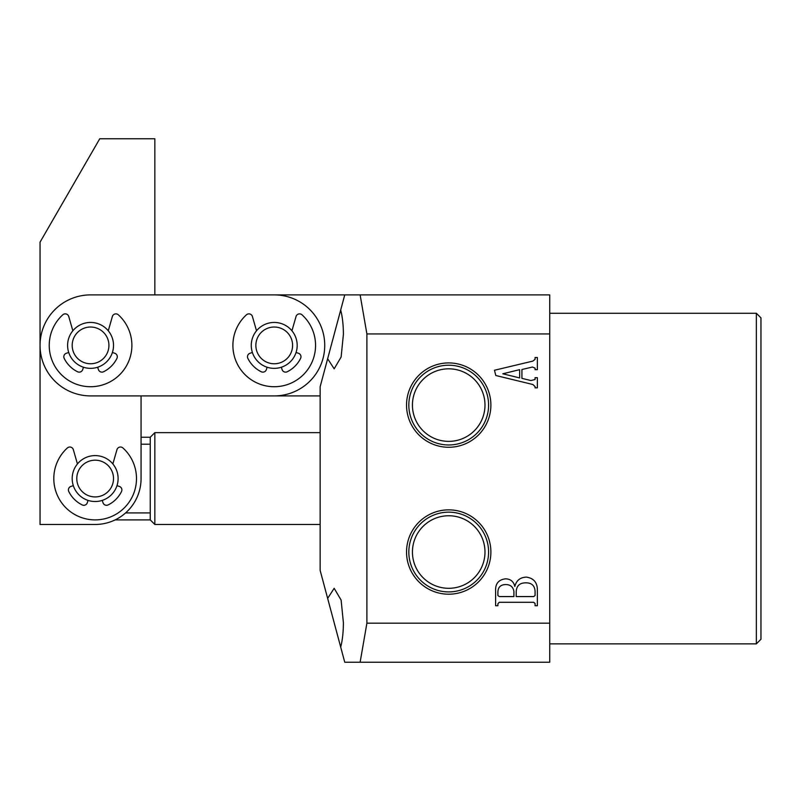 <?xml version="1.0" encoding="UTF-8"?>
<svg xmlns="http://www.w3.org/2000/svg" width="801" height="801" viewBox="0 0 801 801"><rect width="100%" height="100%" fill="white"/><g stroke="black" fill="none" stroke-linecap="round" stroke-linejoin="round"><path stroke-width="1.2" d="M756.354 313.261L760.95 317.847L760.95 639.268L756.354 643.864L756.354 313.261L549.726 313.261M490.883 552.029A42.173 42.173 0 0 0 448.71 509.857A42.173 42.173 0 0 0 406.538 552.029A42.173 42.173 0 0 0 448.71 594.202A42.173 42.173 0 0 0 490.883 552.029M488.59 552.029A39.88 39.88 0 0 0 448.71 512.149A39.88 39.88 0 0 0 408.83 552.029A39.88 39.88 0 0 0 448.71 591.909A39.88 39.88 0 0 0 488.59 552.029M484.985 552.029A36.275 36.275 0 0 0 448.71 515.754A36.275 36.275 0 0 0 412.435 552.029A36.275 36.275 0 0 0 448.71 588.304A36.275 36.275 0 0 0 484.985 552.029M490.883 405.096A42.173 42.173 0 0 0 448.71 362.923A42.173 42.173 0 0 0 406.538 405.096A42.173 42.173 0 0 0 448.71 447.268A42.173 42.173 0 0 0 490.883 405.096M488.59 405.096A39.88 39.88 0 0 0 448.71 365.216A39.88 39.88 0 0 0 408.83 405.096A39.88 39.88 0 0 0 448.71 444.976A39.88 39.88 0 0 0 488.59 405.096M484.985 405.096A36.275 36.275 0 0 0 448.71 368.82A36.275 36.275 0 0 0 412.435 405.096A36.275 36.275 0 0 0 448.71 441.371A36.275 36.275 0 0 0 484.985 405.096M334.167 622.737L340.695 647.088L327.649 598.387L334.167 588.304L341.126 600.109L343.399 622.737C343.359 632.189 342.458 640.299 340.695 647.088L344.75 662.227L360.13 662.227L366.898 623.178L366.898 333.937L549.726 333.937L549.726 623.178L366.898 623.178M327.649 358.728L340.695 310.027C342.458 316.816 343.359 324.936 343.399 334.377L341.126 357.016L334.167 368.82L327.649 358.728L320.15 386.723L320.15 570.392L327.649 598.387M532.435 367.028L521.922 369.511L521.922 378.352L530.913 380.545L535.078 379.524L535.078 377.661L537.371 377.661L537.371 387.834L535.078 387.834L535.078 386.553L532.875 384.51L495.799 375.499L494.467 370.252L532.815 361.111L535.078 359.359L535.078 357.506L537.371 357.506L537.371 369.651L535.078 369.651L535.078 368.13L532.435 367.028M537.371 590.417L537.371 605.726L535.078 605.726L535.078 603.533L533.726 602.292L499.253 602.292L497.892 603.774L497.892 605.726L495.609 605.726L495.609 591.238C495.198 583.799 498.502 579.664 505.521 578.833C510.537 578.973 513.641 581.506 514.823 586.452C516.345 580.455 520.209 577.341 526.417 577.12C533.816 578.212 537.461 582.647 537.371 590.417M334.167 334.377L344.75 294.888L154.843 294.888L154.843 138.773L99.745 138.773L40.05 242.162L40.05 524.475L95.149 524.475L49.231 524.475M344.75 294.888L549.726 294.888L549.726 333.937M549.726 623.178L549.726 662.227L360.13 662.227M360.13 294.888L366.898 333.937M320.15 395.904L141.066 395.904L141.066 478.557A45.917 45.917 0 0 1 95.149 524.475M519.639 369.661L502.818 373.787L519.639 377.932L519.639 369.661M535.078 595.503L535.078 591.088C534.647 585.601 531.624 582.858 525.997 582.838C519.679 582.768 516.415 585.851 516.204 592.069L516.204 596.575L533.726 596.575L535.078 595.503M513.912 591.448C513.101 586.793 510.267 584.49 505.411 584.56C500.365 584.78 497.862 587.473 497.892 592.66L497.892 595.543L499.283 596.575L513.912 596.575L513.912 591.448M84.836 458.042A22.959 22.959 0 0 1 115.664 468.245A22.959 22.959 0 0 1 105.462 499.073A22.959 22.959 0 0 1 74.633 488.87A22.959 22.959 0 0 1 84.836 458.042M103.399 494.968A18.363 18.363 0 0 0 111.559 470.307A18.363 18.363 0 0 0 86.898 462.147A18.363 18.363 0 0 0 78.738 486.808A18.363 18.363 0 0 0 103.399 494.968M115.164 519.889L150.248 519.889L150.248 437.236L154.843 432.64L154.843 524.475L320.15 524.475M150.248 519.889L154.843 524.475M154.843 432.64L320.15 432.64M141.066 437.236L150.248 437.236M125.607 512.92L150.248 512.92M141.066 444.195L150.248 444.195M324.735 345.401A50.513 50.513 0 0 0 274.232 294.888L90.563 294.888A50.513 50.513 0 0 0 40.05 345.401A50.513 50.513 0 0 0 90.563 395.904L274.232 395.904A50.513 50.513 0 0 0 324.735 345.401M89.091 368.31A22.959 22.959 0 0 1 67.644 343.929A22.959 22.959 0 0 1 92.025 322.483A22.959 22.959 0 0 1 113.472 346.863A22.959 22.959 0 0 1 89.091 368.31M91.735 327.068A18.363 18.363 0 0 0 72.23 344.23A18.363 18.363 0 0 0 89.382 363.724A18.363 18.363 0 0 0 108.886 346.573A18.363 18.363 0 0 0 91.735 327.068M296.921 348.856A22.959 22.959 0 0 1 270.768 368.1A22.959 22.959 0 0 1 251.534 341.937A22.959 22.959 0 0 1 277.687 322.703A22.959 22.959 0 0 1 296.921 348.856M256.07 342.638A18.363 18.363 0 0 0 271.459 363.554A18.363 18.363 0 0 0 292.385 348.165A18.363 18.363 0 0 0 276.996 327.239A18.363 18.363 0 0 0 256.07 342.638M77.437 463.949L73.352 449.691A3.675 3.675 0 0 0 67.344 447.979A41.322 41.322 0 0 0 95.149 519.889A41.322 41.322 0 0 0 122.953 447.979A3.675 3.675 0 0 0 116.946 449.691L112.861 463.949M88.06 500.395L87.289 502.768A3.675 3.675 0 0 1 82.173 504.92A29.387 29.387 0 0 1 68.786 491.544A3.675 3.675 0 0 1 70.949 486.427L73.312 485.656M116.986 485.656L119.359 486.427A3.675 3.675 0 0 1 121.512 491.544A29.387 29.387 0 0 1 108.135 504.92A3.675 3.675 0 0 1 103.019 502.768L102.248 500.395M72.851 330.793L68.756 316.525A3.675 3.675 0 0 0 62.758 314.823A41.322 41.322 0 0 0 90.563 386.723A41.322 41.322 0 0 0 118.358 314.823A3.675 3.675 0 0 0 112.36 316.525L108.265 330.793M83.464 367.238L82.693 369.601A3.675 3.675 0 0 1 77.577 371.764A29.387 29.387 0 0 1 64.19 358.377A3.675 3.675 0 0 1 66.353 353.261L68.726 352.49M112.39 352.49L114.763 353.261A3.675 3.675 0 0 1 116.926 358.377A29.387 29.387 0 0 1 103.539 371.764A3.675 3.675 0 0 1 98.423 369.601L97.652 367.238M256.52 330.793L252.425 316.525A3.675 3.675 0 0 0 246.428 314.823A41.322 41.322 0 0 0 274.232 386.723A41.322 41.322 0 0 0 302.027 314.823A3.675 3.675 0 0 0 296.03 316.525L291.934 330.793M267.134 367.238L266.363 369.601A3.675 3.675 0 0 1 261.246 371.764A29.387 29.387 0 0 1 247.859 358.377A3.675 3.675 0 0 1 250.022 353.261L252.395 352.49M296.06 352.49L298.433 353.261A3.675 3.675 0 0 1 300.595 358.377A29.387 29.387 0 0 1 287.209 371.764A3.675 3.675 0 0 1 282.092 369.601L281.321 367.238M756.354 643.864L549.726 643.864"/></g></svg>
